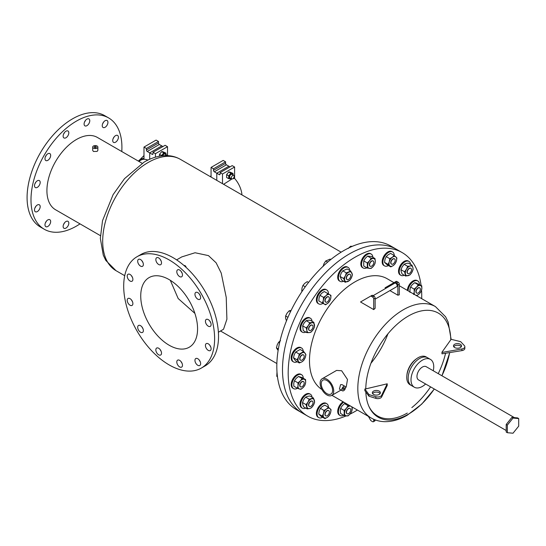 <?xml version="1.0" encoding="UTF-8"?>
<svg xmlns="http://www.w3.org/2000/svg" width="546" height="546" viewBox="0 0 546 546"><rect width="100%" height="100%" fill="white"/><g stroke="black" fill="none" stroke-linecap="round" stroke-linejoin="round"><path stroke-width="0.82" d="M518.7 418.564L517.56 417.908L511.882 417.397L506.197 424.474L506.197 432.05L507.33 432.705L513.015 433.217L518.7 426.146L518.7 418.564L513.015 418.059L507.33 425.129L507.33 432.705M511.882 417.397L513.015 418.059M506.197 424.474L507.33 425.129M506.197 430.514L418.55 379.914A7.637 4.409 -60 0 1 417.383 373.798A7.637 4.409 -60 0 1 422.372 367.069A7.637 4.409 -60 0 1 426.187 366.687L514.421 417.629M425.627 384.002A16.073 9.282 -60 0 1 422.372 386.432A16.073 9.282 -60 0 1 414.332 387.223A16.073 9.282 -60 0 1 411.868 374.344A16.073 9.282 -60 0 1 422.372 360.176A16.073 9.282 -60 0 1 430.412 359.377A16.073 9.282 -60 0 1 433.265 370.775M414.332 387.223L411.493 385.585A16.073 9.282 -60 0 1 409.029 372.7A16.073 9.282 -60 0 1 419.533 358.538A16.073 9.282 -60 0 1 427.566 357.739L426.146 356.92A16.073 9.282 -60 0 0 418.106 357.719A16.073 9.282 -60 0 0 407.609 371.881A16.073 9.282 -60 0 0 410.073 384.766L411.493 385.585A16.073 9.282 -60 0 1 409.029 372.7A16.073 9.282 -60 0 1 419.533 358.538A16.073 9.282 -60 0 1 427.566 357.739L430.412 359.377M46.335 155.125A4.02 2.321 -60 0 1 45.407 156.736M47.823 160.34A4.02 2.321 120 0 0 50.45 156.798A4.02 2.321 120 0 0 49.829 153.576A4.02 2.321 120 0 0 47.823 153.774A4.02 2.321 120 0 0 45.195 157.316A4.02 2.321 120 0 0 45.816 160.538A4.02 2.321 120 0 0 47.823 160.34M35.852 182.139A4.02 2.321 -60 0 1 34.924 183.743M37.346 187.353A4.02 2.321 120 0 0 39.967 183.811A4.02 2.321 120 0 0 39.353 180.59A4.02 2.321 120 0 0 37.346 180.787A4.02 2.321 120 0 0 34.719 184.33A4.02 2.321 120 0 0 35.333 187.551A4.02 2.321 120 0 0 37.346 187.353M35.852 206.34A4.02 2.321 -60 0 1 34.924 207.944M37.346 211.555A4.02 2.321 120 0 0 39.967 208.012A4.02 2.321 120 0 0 39.353 204.791A4.02 2.321 120 0 0 37.346 204.989A4.02 2.321 120 0 0 34.719 208.531A4.02 2.321 120 0 0 35.333 211.752A4.02 2.321 120 0 0 37.346 211.555M46.335 221.246A4.02 2.321 -60 0 1 45.407 222.857M47.823 226.46A4.02 2.321 120 0 0 50.45 222.918A4.02 2.321 120 0 0 49.829 219.704A4.02 2.321 120 0 0 47.823 219.901A4.02 2.321 120 0 0 45.195 223.444A4.02 2.321 120 0 0 45.816 226.658A4.02 2.321 120 0 0 47.823 226.46M64.483 222.87A4.02 2.321 -60 0 1 63.554 224.481M65.977 228.085A4.02 2.321 120 0 0 68.598 224.542A4.02 2.321 120 0 0 67.984 221.321A4.02 2.321 120 0 0 65.977 221.519A4.02 2.321 120 0 0 63.35 225.061A4.02 2.321 120 0 0 63.964 228.283A4.02 2.321 120 0 0 65.977 228.085M114.073 136.978A4.02 2.321 -60 0 1 113.145 138.582M115.568 142.185A4.02 2.321 120 0 0 118.195 138.65A4.02 2.321 120 0 0 117.574 135.428A4.02 2.321 120 0 0 115.568 135.626A4.02 2.321 120 0 0 112.94 139.169A4.02 2.321 120 0 0 113.561 142.39A4.02 2.321 120 0 0 115.568 142.185M103.597 122.065A4.02 2.321 -60 0 1 102.668 123.676M105.085 127.279A4.02 2.321 120 0 0 107.712 123.737A4.02 2.321 120 0 0 107.098 120.516A4.02 2.321 120 0 0 105.085 120.714A4.02 2.321 120 0 0 102.464 124.256A4.02 2.321 120 0 0 103.078 127.477A4.02 2.321 120 0 0 105.085 127.279M85.442 120.441A4.02 2.321 -60 0 1 84.514 122.051M86.937 125.655A4.02 2.321 120 0 0 89.558 122.113A4.02 2.321 120 0 0 88.943 118.898A4.02 2.321 120 0 0 86.937 119.096A4.02 2.321 120 0 0 84.309 122.638A4.02 2.321 120 0 0 84.923 125.853A4.02 2.321 120 0 0 86.937 125.655M64.483 132.548A4.02 2.321 -60 0 1 63.554 134.152M65.977 137.756A4.02 2.321 120 0 0 68.598 134.22A4.02 2.321 120 0 0 67.984 130.999A4.02 2.321 120 0 0 65.977 131.197A4.02 2.321 120 0 0 63.35 134.739A4.02 2.321 120 0 0 63.964 137.961A4.02 2.321 120 0 0 65.977 137.756M197.788 358.729A4.02 2.321 -120 0 0 195.782 358.531A4.02 2.321 -120 0 0 195.161 361.752A4.02 2.321 -120 0 0 197.788 365.288A4.02 2.321 -120 0 0 199.795 365.492A4.02 2.321 -120 0 0 200.416 362.271A4.02 2.321 -120 0 0 197.788 358.729M199.283 360.08A4.02 2.321 -120 0 0 200.205 361.684M179.634 360.353A4.02 2.321 -120 0 0 177.627 360.148A4.02 2.321 -120 0 0 177.013 363.37A4.02 2.321 -120 0 0 179.634 366.912A4.02 2.321 -120 0 0 181.647 367.11A4.02 2.321 -120 0 0 182.262 363.889A4.02 2.321 -120 0 0 179.634 360.353M181.129 361.698A4.02 2.321 -120 0 0 182.057 363.308M158.674 348.252A4.02 2.321 -120 0 0 156.668 348.048A4.02 2.321 -120 0 0 156.054 351.269A4.02 2.321 -120 0 0 158.674 354.811A4.02 2.321 -120 0 0 160.688 355.009A4.02 2.321 -120 0 0 161.302 351.788A4.02 2.321 -120 0 0 158.674 348.252M160.169 349.597A4.02 2.321 -120 0 0 161.097 351.208M140.527 325.669A4.02 2.321 -120 0 0 138.513 325.471A4.02 2.321 -120 0 0 137.899 328.692A4.02 2.321 -120 0 0 140.527 332.227A4.02 2.321 -120 0 0 142.533 332.432A4.02 2.321 -120 0 0 143.148 329.211A4.02 2.321 -120 0 0 140.527 325.669M142.015 327.02A4.02 2.321 -120 0 0 142.943 328.624M130.044 298.655A4.02 2.321 -120 0 0 128.037 298.457A4.02 2.321 -120 0 0 127.423 301.679A4.02 2.321 -120 0 0 130.044 305.221A4.02 2.321 -120 0 0 132.057 305.419A4.02 2.321 -120 0 0 132.671 302.197A4.02 2.321 -120 0 0 130.044 298.655M131.538 300.007A4.02 2.321 -120 0 0 132.466 301.61M130.044 274.454A4.02 2.321 -120 0 0 128.037 274.256A4.02 2.321 -120 0 0 127.423 277.477A4.02 2.321 -120 0 0 130.044 281.019A4.02 2.321 -120 0 0 132.057 281.217A4.02 2.321 -120 0 0 132.671 277.996A4.02 2.321 -120 0 0 130.044 274.454M131.538 275.805A4.02 2.321 -120 0 0 132.466 277.409M140.527 259.548A4.02 2.321 -120 0 0 138.513 259.343A4.02 2.321 -120 0 0 137.899 262.565A4.02 2.321 -120 0 0 140.527 266.107A4.02 2.321 -120 0 0 142.533 266.305A4.02 2.321 -120 0 0 143.148 263.083A4.02 2.321 -120 0 0 140.527 259.548M142.015 260.892A4.02 2.321 -120 0 0 142.943 262.503M158.674 257.924A4.02 2.321 -120 0 0 156.668 257.726A4.02 2.321 -120 0 0 156.054 260.947A4.02 2.321 -120 0 0 158.674 264.489A4.02 2.321 -120 0 0 160.688 264.687A4.02 2.321 -120 0 0 161.302 261.466A4.02 2.321 -120 0 0 158.674 257.924M160.169 259.275A4.02 2.321 -120 0 0 161.097 260.879M179.634 270.024A4.02 2.321 -120 0 0 177.627 269.826A4.02 2.321 -120 0 0 177.013 273.048A4.02 2.321 -120 0 0 179.634 276.59A4.02 2.321 -120 0 0 181.647 276.788A4.02 2.321 -120 0 0 182.262 273.566A4.02 2.321 -120 0 0 179.634 270.024M181.129 271.376A4.02 2.321 -120 0 0 182.057 272.98M197.788 292.608A4.02 2.321 -120 0 0 195.782 292.41A4.02 2.321 -120 0 0 195.161 295.625A4.02 2.321 -120 0 0 197.788 299.167A4.02 2.321 -120 0 0 199.795 299.365A4.02 2.321 -120 0 0 200.416 296.15A4.02 2.321 -120 0 0 197.788 292.608M199.283 293.953A4.02 2.321 -120 0 0 200.205 295.563M208.272 319.615A4.02 2.321 -120 0 0 206.258 319.417A4.02 2.321 -120 0 0 205.644 322.638A4.02 2.321 -120 0 0 208.272 326.18A4.02 2.321 -120 0 0 210.278 326.378A4.02 2.321 -120 0 0 210.893 323.157A4.02 2.321 -120 0 0 208.272 319.615M209.76 320.966A4.02 2.321 -120 0 0 210.688 322.57M208.272 343.816A4.02 2.321 -120 0 0 206.258 343.618A4.02 2.321 -120 0 0 205.644 346.84A4.02 2.321 -120 0 0 208.272 350.382A4.02 2.321 -120 0 0 210.278 350.58A4.02 2.321 -120 0 0 210.893 347.358A4.02 2.321 -120 0 0 208.272 343.816M209.76 345.168A4.02 2.321 -120 0 0 210.688 346.778M95.987 146.662A1.003 0.58 0 0 0 94.895 146.54A1.003 0.58 0 0 0 94.274 147.072A1.003 0.58 0 0 0 94.567 147.481A1.003 0.58 0 0 0 95.659 147.611A1.003 0.58 0 0 0 96.28 147.072A1.003 0.58 0 0 0 95.987 146.662M194.902 313.397L178.173 298.532L170.311 280.303M169.158 279.607A40.186 23.198 -120 0 0 149.065 277.614A40.186 23.198 -120 0 0 142.902 309.821A40.186 23.198 -120 0 0 169.158 345.229A40.186 23.198 -120 0 0 189.25 347.222A40.186 23.198 -120 0 0 195.407 315.022A40.186 23.198 -120 0 0 169.158 279.607M93.448 148.13A2.587 1.495 0 0 0 96.267 148.451A2.587 1.495 0 0 0 97.864 147.072A2.587 1.495 0 0 0 97.106 146.014A2.587 1.495 0 0 0 94.287 145.693A2.587 1.495 0 0 0 92.69 147.072A2.587 1.495 0 0 0 93.448 148.13M97.864 147.072L97.864 150.389L97.106 151.413L93.448 151.474L92.69 150.389L92.69 147.072M185.879 267.185A2.587 1.495 0 0 0 185.954 266.83A2.587 1.495 0 0 0 185.196 265.772A2.587 1.495 0 0 0 183.818 265.363M169.158 259.923A64.298 37.121 60 0 1 211.159 316.578A64.298 37.121 60 0 1 201.303 368.1A64.298 37.121 60 0 1 169.158 364.919A64.298 37.121 60 0 1 127.157 308.258A64.298 37.121 60 0 1 137.012 256.736A64.298 37.121 60 0 1 169.158 259.923M137.012 256.736L140.916 254.477A64.298 37.121 60 0 1 173.068 257.664A64.298 37.121 60 0 1 215.069 314.319A64.298 37.121 60 0 1 205.214 365.84L201.303 368.1M346.109 415.916A94.438 54.525 -60 0 1 307.739 416.161L302.054 412.885A94.438 54.525 -60 0 1 287.578 337.21A94.438 54.525 -60 0 1 349.276 253.992A94.438 54.525 -60 0 1 396.492 249.317L390.806 246.034A94.438 54.525 -60 0 0 343.591 250.71A94.438 54.525 -60 0 0 281.9 333.927A94.438 54.525 -60 0 0 296.376 409.602L302.054 412.885A94.438 54.525 -60 0 1 287.578 337.21A94.438 54.525 -60 0 1 349.276 253.992A94.438 54.525 -60 0 1 396.492 249.317L402.177 252.593A94.438 54.525 -60 0 1 421.082 285.442M80.016 223.874A64.298 37.121 -60 0 1 76.454 226.085A64.298 37.121 -60 0 1 44.308 229.272A64.298 37.121 -60 0 1 34.453 177.75A64.298 37.121 -60 0 1 76.454 121.089A64.298 37.121 -60 0 1 108.606 117.909A64.298 37.121 -60 0 1 121.778 151.529M44.308 229.272L40.397 227.013A64.298 37.121 -60 0 1 30.542 175.491A64.298 37.121 -60 0 1 72.543 118.837A64.298 37.121 -60 0 1 104.696 115.65L108.606 117.909M176.624 259.876L181.77 256.907L195.059 252.75L208.47 255.617L216.134 262.831L221.219 273.075L226.235 297.413L226.897 319.246L223.532 329.252L218.393 332.221M100.382 235.633L55.569 209.76A41.769 24.113 -60 0 1 49.167 176.29A41.769 24.113 -60 0 1 76.454 139.489A41.769 24.113 -60 0 1 97.338 137.415L142.144 163.288M370.939 363.274A62.715 36.207 120 0 0 387.967 333.777M357.391 410.032A94.438 54.525 -60 0 1 354.955 411.486A94.438 54.525 -60 0 1 349.918 414.175M307.739 416.161A94.438 54.525 -60 0 1 293.263 340.492A94.438 54.525 -60 0 1 354.955 257.275A94.438 54.525 -60 0 1 402.177 252.593M421.546 290.219A94.438 54.525 -60 0 1 421.689 298.662M321.922 389.523A64.298 37.121 -60 0 1 313.199 337.721A64.298 37.121 -60 0 1 354.955 281.879A64.298 37.121 -60 0 1 387.107 278.699L393.973 282.664M345.502 387.483L346.198 387.08L347.495 379.477L341.646 370.748L336.582 370.42L322.12 378.774A9.616 5.556 60 0 1 326.931 379.245A9.616 5.556 60 0 1 333.21 387.721A9.616 5.556 60 0 1 331.736 395.434A9.616 5.556 60 0 1 326.931 394.956A9.616 5.556 60 0 1 320.645 386.479A9.616 5.556 60 0 1 322.12 378.774M370.543 296.191L371.962 295.372A1.611 0.928 -120 0 1 372.768 295.447L374.003 296.164A1.611 0.928 -120 0 1 375.136 298.13L375.136 308.326A64.298 37.121 120 0 0 373.717 309.596L360.517 301.979L370.543 296.191A1.611 0.928 -120 0 1 371.348 296.266L372.584 296.983A1.611 0.928 -120 0 1 373.717 298.949L373.717 309.596M364.858 389.005L368.959 394.581L368.959 396.219L364.858 390.643L364.858 389.005L365.779 388.882A60.108 34.705 -60 0 1 408.278 316.086A60.108 34.705 -60 0 1 450.778 339.81L450.989 339.278L460.647 341.646L464.373 345.625A4.02 2.321 0 0 1 464.851 346.73L464.851 348.368A4.02 2.321 0 0 1 461.916 350.607L441.98 353.828L441.973 352.19L450.778 339.81M434.268 388.991A60.108 34.705 -60 0 1 408.278 414.243A60.108 34.705 -60 0 1 365.82 391.953M365.779 388.882L387.223 383.804L381.634 395.311L381.634 396.956L387.223 385.442L387.223 384.07M344.97 386.329L342.001 384.616L340.581 384.671L339.414 389.093L342.383 390.806A2.587 1.495 120 0 0 343.673 390.677A2.587 1.495 120 0 0 345.365 388.404A2.587 1.495 120 0 0 344.97 386.329A2.587 1.495 120 0 0 343.673 386.459A2.587 1.495 120 0 0 341.987 388.738A2.587 1.495 120 0 0 342.383 390.806M389.912 290.608L397.87 295.202L397.87 285.005A1.611 0.928 -120 0 0 396.737 283.04L395.502 282.323A1.611 0.928 -120 0 0 394.697 282.248L385.067 287.81L385.892 288.288M397.87 295.202A64.298 37.121 -60 0 1 399.29 294.833L399.29 284.186A1.611 0.928 -120 0 0 398.157 282.221L396.922 281.504A1.611 0.928 -120 0 0 396.116 281.422L394.697 282.248L396.116 281.422M449.638 352.593A60.108 34.705 -60 0 1 441.905 375.764M326.931 380.542A8.04 4.641 60 0 1 332.18 387.619A8.04 4.641 60 0 1 330.944 394.062A8.04 4.641 60 0 1 326.931 393.666A8.04 4.641 60 0 1 321.676 386.582A8.04 4.641 60 0 1 322.911 380.139A8.04 4.641 60 0 1 326.931 380.542M343.673 387.749A1.003 0.58 120 0 0 343.018 388.636A1.003 0.58 120 0 0 343.175 389.441A1.003 0.58 120 0 0 343.673 389.387A1.003 0.58 120 0 0 344.335 388.506A1.003 0.58 120 0 0 344.178 387.701A1.003 0.58 120 0 0 343.673 387.749M406.913 375.006A14.496 8.367 -60 0 1 416.12 359.063M407.289 413.063A59.364 34.275 -60 0 1 368.803 406.163M464.851 346.73A4.02 2.321 0 0 1 461.916 348.962L441.98 352.457M460.346 344.273A4.02 2.321 0 0 0 455.971 343.768A4.02 2.321 0 0 0 453.487 345.911A4.02 2.321 0 0 0 454.668 347.556A4.02 2.321 0 0 0 459.043 348.055A4.02 2.321 0 0 0 461.527 345.911A4.02 2.321 0 0 0 460.346 344.273M461.268 346.737A4.02 2.321 0 0 0 460.346 345.911A4.02 2.321 0 0 0 453.746 346.737M379.197 391.127A4.02 2.321 180 0 1 380.371 392.765A4.02 2.321 180 0 1 377.893 394.908A4.02 2.321 180 0 1 373.512 394.41A4.02 2.321 180 0 1 372.338 392.765A4.02 2.321 180 0 1 374.815 390.622A4.02 2.321 180 0 1 379.197 391.127M368.959 394.581L375.86 396.73L375.86 398.368A4.02 2.321 180 0 0 381.634 396.956M381.634 395.311A4.02 2.321 180 0 1 375.86 396.73M372.597 393.584A4.02 2.321 180 0 1 379.197 392.765A4.02 2.321 180 0 1 380.112 393.584M368.959 396.219L375.86 398.368M375.136 299.14L396.744 286.664A2.007 1.16 -120 0 0 397.051 285.053A2.007 1.16 -120 0 0 395.741 283.285A2.007 1.16 -120 0 0 394.738 283.183L373.13 295.659M368.4 416.386L370.543 420.099A1.611 0.928 -120 0 0 371.348 420.946L372.584 421.662A1.611 0.928 -120 0 0 373.382 421.737L374.809 420.918A1.611 0.928 -120 0 0 375.136 420.181L375.136 419.854M373.382 421.737A1.611 0.928 -120 0 0 373.717 421L373.717 419.273M213.479 168.803L213.479 170.325A1.208 0.696 60 0 0 214.332 171.799L216.782 173.212L216.782 180.364L216.782 173.212L228.883 166.23L226.433 164.81A1.208 0.696 -120 0 1 225.587 163.336L225.587 161.814L223.171 160.422L211.063 167.41L213.479 168.803L225.587 161.814M211.063 167.41L211.063 177.061M241.953 194.895A18.557 10.715 60 0 0 234.603 178.419L232.835 178.719M231.989 178.958L223.594 184.295M234.603 178.419L234.603 167.021L232.186 165.629L220.086 172.618L222.495 174.01L234.603 167.021M222.495 174.01L222.495 183.661M230.016 166.878L228.883 166.23L216.782 173.212L219.233 174.631A1.208 0.696 -120 0 0 219.833 174.686A1.208 0.696 -120 0 0 220.086 174.14L220.086 172.618M138.766 161.336L140.875 160.121A17.656 10.197 60 0 1 147.891 160.101M146.403 148.471L146.403 149.993A1.208 0.696 60 0 0 147.256 151.467L149.706 152.88L149.706 159.261L149.706 152.88L161.807 145.891L159.357 144.478A1.208 0.696 -120 0 1 158.504 143.004L158.504 141.482L156.088 140.09L143.987 147.072L146.403 148.471L158.504 141.482M143.987 147.072L143.987 158.47A18.557 10.715 60 0 0 138.431 161.145L143.987 155.583M167.526 155.63L167.526 146.69L165.11 145.291L153.003 152.279L155.419 153.679L167.526 146.69M155.419 153.679L155.419 157.173M162.94 146.546L161.807 145.891L149.706 152.88L152.15 154.3A1.208 0.696 -120 0 0 152.757 154.354A1.208 0.696 -120 0 0 153.003 153.801L153.003 152.279M420.215 288.425A3.017 1.74 120 0 0 419.751 287.892A3.017 1.74 120 0 0 417.062 289.134A3.017 1.74 120 0 0 416.277 292.581A3.017 1.74 120 0 0 416.735 293.106A3.017 1.74 120 0 0 419.43 291.864A3.017 1.74 120 0 0 420.215 288.425M416.625 293.038A3.017 1.74 -60 0 1 416.509 292.984A3.017 1.74 -60 0 1 416.052 292.451A3.017 1.74 -60 0 1 416.837 289.005A3.017 1.74 -60 0 1 419.526 287.762A3.017 1.74 -60 0 1 419.635 287.831M419.437 284.5A8.04 4.641 120 0 0 419.007 282.364A8.04 4.641 120 0 0 417.779 280.951A8.04 4.641 120 0 0 411.732 282.944A8.04 4.641 120 0 0 408.08 290.813M417.779 280.951L417.062 280.542A8.04 4.641 120 0 0 411.022 282.535A8.04 4.641 120 0 0 407.371 290.397M415.82 295.277A5.433 3.139 120 0 0 419.492 293.618A5.433 3.139 120 0 0 421.826 288.752A5.433 3.139 120 0 0 420.359 285.503A5.433 3.139 120 0 0 416.55 287.121A5.433 3.139 120 0 0 414.209 291.987A5.433 3.139 120 0 0 414.871 294.731M415.683 295.243L417.096 295.584L419.492 293.618L421.198 291.257L421.826 288.752L421.771 285.845L418.256 284.759L416.55 287.121L414.155 289.087L414.209 291.987L413.581 294.499M418.256 284.759L414.68 282.698L416.093 283.04L421.771 285.845M410.005 292.431L409.95 289.53L410.578 287.019L412.285 284.657L414.68 282.698M414.155 289.087L410.578 287.019M407.671 273.43L407.889 273.56A3.017 1.74 120 0 0 410.906 271.819A3.017 1.74 120 0 0 410.906 268.339L410.906 268.339A3.017 1.74 120 0 0 407.889 270.079A3.017 1.74 120 0 0 407.889 273.56L407.671 273.43A3.017 1.74 -60 0 1 407.671 269.949A3.017 1.74 -60 0 1 410.681 268.216L410.681 268.216M410.565 264.38A8.04 4.641 120 0 0 408.934 261.404L408.934 261.404A8.04 4.641 120 0 0 400.894 266.038A8.04 4.641 120 0 0 400.894 275.32L400.184 274.911A8.04 4.641 120 0 1 400.184 265.629A8.04 4.641 120 0 1 408.224 260.988L408.934 261.404L408.224 260.988M400.184 274.911L400.894 275.32A8.04 4.641 120 0 0 404.293 275.245M410.169 265.963A5.433 3.139 120 0 0 406.456 269.253A5.433 3.139 120 0 0 405.466 274.112A5.433 3.139 120 0 0 408.183 275.682A5.433 3.139 120 0 0 411.889 272.393A5.433 3.139 120 0 0 412.885 267.533A5.433 3.139 120 0 0 410.169 265.963L407.685 266.339L406.456 269.253L404.545 271.772L405.698 276.058L409.978 274.911L411.889 272.393L413.117 269.478L412.885 267.533L411.971 265.192L410.169 265.963M407.685 266.339L404.108 264.278L405.91 263.506L408.394 263.124L411.971 265.192M405.698 276.058L402.122 273.99L401.201 271.649L400.969 269.71L402.197 266.796L404.108 264.278M404.545 271.772L400.969 269.71M393.871 258.77A3.017 1.74 120 0 0 391.284 261.172A3.017 1.74 120 0 0 391.55 264.127A3.017 1.74 120 0 0 392.24 264.264A3.017 1.74 120 0 0 394.833 261.862A3.017 1.74 120 0 0 394.567 258.906A3.017 1.74 120 0 0 393.871 258.77M391.441 264.052A3.017 1.74 -60 0 1 391.325 263.998A3.017 1.74 -60 0 1 391.066 261.043A3.017 1.74 -60 0 1 393.652 258.64A3.017 1.74 -60 0 1 394.342 258.777A3.017 1.74 -60 0 1 394.451 258.852M394.253 255.528A8.04 4.641 120 0 0 392.588 251.965A8.04 4.641 120 0 0 390.745 251.61A8.04 4.641 120 0 0 383.845 258.012A8.04 4.641 120 0 0 384.555 265.888A8.04 4.641 120 0 0 386.397 266.243A8.04 4.641 120 0 0 388.459 265.554M392.588 251.965L391.878 251.556A8.04 4.641 120 0 0 390.035 251.201A8.04 4.641 120 0 0 383.135 257.596A8.04 4.641 120 0 0 383.845 265.479L384.555 265.888M392.335 257.282A5.433 3.139 120 0 0 389.284 261.739A5.433 3.139 120 0 0 389.789 265.847A5.433 3.139 120 0 0 393.338 265.499A5.433 3.139 120 0 0 396.382 261.036A5.433 3.139 120 0 0 395.884 256.927A5.433 3.139 120 0 0 392.335 257.282L389.789 258.688L389.284 261.739L388.097 264.4L390.793 266.898L393.338 265.499L395.195 263.691L396.382 261.036L396.887 257.985L394.192 255.48L392.335 257.282M389.789 258.688L386.213 256.62L388.07 254.818L390.615 253.412L394.192 255.48M390.793 266.898L387.216 264.837L384.52 262.333L385.026 259.282L386.213 256.62M388.097 264.4L384.52 262.333M371.71 261.172A3.017 1.74 120 0 0 369.738 263.827A3.017 1.74 120 0 0 370.202 266.243A3.017 1.74 120 0 0 371.71 266.093A3.017 1.74 120 0 0 373.676 263.438A3.017 1.74 120 0 0 373.211 261.022A3.017 1.74 120 0 0 371.71 261.172M370.092 266.168A3.017 1.74 -60 0 1 369.976 266.114A3.017 1.74 -60 0 1 369.512 263.698A3.017 1.74 -60 0 1 371.485 261.043A3.017 1.74 -60 0 1 372.993 260.892A3.017 1.74 -60 0 1 373.095 260.968M372.891 257.316A8.04 4.641 120 0 0 371.239 254.081A8.04 4.641 120 0 0 367.219 254.477A8.04 4.641 120 0 0 361.971 261.561A8.04 4.641 120 0 0 363.206 268.004A8.04 4.641 120 0 0 366.83 267.813M371.239 254.081L370.529 253.672A8.04 4.641 120 0 0 366.509 254.067A8.04 4.641 120 0 0 361.261 261.152A8.04 4.641 120 0 0 362.489 267.595L363.206 268.004M352.436 246.287L350.518 246.273L351.344 246.758M350.518 246.273L348.252 248.464M369.56 260.77A5.433 3.139 120 0 0 367.642 265.718A5.433 3.139 120 0 0 369.56 268.455A5.433 3.139 120 0 0 373.403 266.236A5.433 3.139 120 0 0 375.327 261.281A5.433 3.139 120 0 0 373.403 258.551A5.433 3.139 120 0 0 369.56 260.77L367.301 262.96L367.301 268.086L371.143 268.427L373.403 266.236L374.979 263.65L375.327 261.281L374.979 258.524L371.143 258.183L369.56 260.77M367.301 262.96L363.725 260.899L365.301 258.313L367.567 256.115L371.403 256.463L374.979 258.524M371.143 258.183L367.567 256.115M367.301 268.086L363.725 266.018L363.725 260.899M347.782 275.17A3.017 1.74 120 0 0 347.092 279.586A3.017 1.74 120 0 0 349.413 278.774A3.017 1.74 120 0 0 350.102 274.365A3.017 1.74 120 0 0 347.782 275.17M346.983 279.511A3.017 1.74 -60 0 1 346.867 279.456A3.017 1.74 -60 0 1 347.556 275.041A3.017 1.74 -60 0 1 349.884 274.235A3.017 1.74 -60 0 1 349.986 274.304M349.768 270.468A8.04 4.641 120 0 0 348.13 267.424A8.04 4.641 120 0 0 341.939 269.574A8.04 4.641 120 0 0 340.09 281.347A8.04 4.641 120 0 0 343.55 281.238M348.13 267.424L347.42 267.014A8.04 4.641 120 0 0 341.23 269.164A8.04 4.641 120 0 0 339.38 280.937L340.09 281.347M327.675 262.121L325.709 260.988L330.105 259.118L330.808 259.521M325.709 260.988L324.017 263.602L323.007 266.612M345.325 275.907A5.433 3.139 120 0 0 344.826 280.589A5.433 3.139 120 0 0 347.87 281.531A5.433 3.139 120 0 0 351.419 277.784A5.433 3.139 120 0 0 351.924 273.096A5.433 3.139 120 0 0 348.874 272.161A5.433 3.139 120 0 0 345.325 275.907L343.632 278.515L345.331 282.268L349.727 280.398L351.419 277.784L352.429 274.774L350.73 271.028L346.335 272.898L345.325 275.907M343.632 278.515L340.056 276.453L341.066 273.444L342.758 270.83L347.154 268.96L350.73 271.028M346.335 272.898L342.758 270.83M345.331 282.268L341.755 280.207L340.056 276.453M325.737 298.642A3.017 1.74 120 0 0 325.737 302.122A3.017 1.74 120 0 0 328.753 300.382A3.017 1.74 120 0 0 328.753 296.901A3.017 1.74 120 0 0 325.737 298.642M325.634 302.054A3.017 1.74 -60 0 1 325.518 301.993A3.017 1.74 -60 0 1 325.518 298.512A3.017 1.74 -60 0 1 328.528 296.771A3.017 1.74 -60 0 1 328.637 296.847M328.439 293.925A8.04 4.641 120 0 0 326.781 289.96A8.04 4.641 120 0 0 318.741 294.601A8.04 4.641 120 0 0 318.741 303.883A8.04 4.641 120 0 0 323.007 303.337M326.781 289.96L326.071 289.551A8.04 4.641 120 0 0 318.031 294.192A8.04 4.641 120 0 0 318.031 303.474L318.741 303.883M305.255 286.814L302.921 285.469L304.716 283.367L307.2 281.668L308.531 282.432M302.921 285.469L301.999 288.076L301.767 291.079L302.143 291.291M323.314 300.375A5.433 3.139 120 0 0 324.304 304.088A5.433 3.139 120 0 0 328.016 303.091A5.433 3.139 120 0 0 330.733 298.389A5.433 3.139 120 0 0 329.736 294.676A5.433 3.139 120 0 0 326.03 295.673A5.433 3.139 120 0 0 323.314 300.375L322.393 302.982L325.532 304.798L328.016 303.091L329.818 300.996L330.733 298.389L330.965 295.386L327.825 293.577L326.03 295.673L323.546 297.372L323.314 300.375M322.393 302.982L318.816 300.921L319.048 297.918L319.97 295.311L321.765 293.216L324.249 291.509L327.825 293.577M323.546 297.372L319.97 295.311M308.934 328.01A3.017 1.74 120 0 0 309.398 330.426A3.017 1.74 120 0 0 312.872 327.62A3.017 1.74 120 0 0 312.414 325.204A3.017 1.74 120 0 0 308.934 328.01M309.289 330.357A3.017 1.74 -60 0 1 309.173 330.296A3.017 1.74 -60 0 1 308.715 327.88A3.017 1.74 -60 0 1 312.189 325.075A3.017 1.74 -60 0 1 312.298 325.15M312.073 321.307A8.04 4.641 120 0 0 310.435 318.263A8.04 4.641 120 0 0 301.167 325.744A8.04 4.641 120 0 0 302.402 332.186A8.04 4.641 120 0 0 305.856 332.084M310.435 318.263L309.725 317.854A8.04 4.641 120 0 0 300.457 325.334A8.04 4.641 120 0 0 301.692 331.777L302.402 332.186M291.12 310.415L289.134 310.838L290.527 311.643M289.134 310.838L287.032 313.213L285.613 315.991L287.94 317.328M285.613 315.991L285.565 318.161L286.459 320.884M306.872 330.466A5.433 3.139 120 0 0 309.213 332.637A5.433 3.139 120 0 0 313.022 329.859A5.433 3.139 120 0 0 314.489 324.911A5.433 3.139 120 0 0 312.155 322.741A5.433 3.139 120 0 0 308.347 325.518A5.433 3.139 120 0 0 306.872 330.466L306.818 332.637L309.213 332.637L310.92 332.234L313.022 329.859L314.435 327.081L313.854 322.338L309.759 322.747L308.347 325.518L306.238 327.893L306.872 330.466M306.818 332.637L303.242 330.576L302.661 325.832L304.081 323.055L306.183 320.679L307.889 320.277L310.285 320.277L313.854 322.338M306.238 327.893L302.661 325.832M309.759 322.747L306.183 320.679M299.931 358.804A3.017 1.74 120 0 0 300.553 360.189A3.017 1.74 120 0 0 302.88 359.377A3.017 1.74 120 0 0 304.19 356.347A3.017 1.74 120 0 0 303.569 354.968A3.017 1.74 120 0 0 301.249 355.774A3.017 1.74 120 0 0 299.931 358.804M300.45 360.114A3.017 1.74 -60 0 1 300.334 360.06A3.017 1.74 -60 0 1 299.706 358.674A3.017 1.74 -60 0 1 301.023 355.644A3.017 1.74 -60 0 1 303.344 354.839A3.017 1.74 -60 0 1 303.453 354.907M303.248 351.262A8.04 4.641 120 0 0 301.597 348.027A8.04 4.641 120 0 0 295.4 350.177A8.04 4.641 120 0 0 291.892 358.265A8.04 4.641 120 0 0 293.557 361.943A8.04 4.641 120 0 0 297.188 361.759M301.597 348.027L300.887 347.618A8.04 4.641 120 0 0 294.69 349.768A8.04 4.641 120 0 0 291.182 357.855A8.04 4.641 120 0 0 292.847 361.534L293.557 361.943M280.528 340.711L278.651 342.185L279.6 342.731M278.651 342.185L277.197 344.847L276.433 347.904L278.358 349.01M276.433 347.904L278.119 350.45M298.512 361.588A5.433 3.139 120 0 0 301.836 361.882A5.433 3.139 120 0 0 305.166 357.746A5.433 3.139 120 0 0 305.166 353.31A5.433 3.139 120 0 0 301.836 353.009A5.433 3.139 120 0 0 298.512 357.152A5.433 3.139 120 0 0 298.512 361.588L299.276 362.967L301.836 361.882L303.712 360.401L305.166 357.746L305.931 354.688L303.712 351.535L299.276 354.095L298.512 357.152L297.058 359.807L298.512 361.588M299.276 362.967L295.7 360.899L294.246 359.125L293.482 357.746L294.246 354.688L295.7 352.027L300.136 349.467L303.712 351.535M297.058 359.807L293.482 357.746M299.276 354.095L295.7 352.027M300.095 386.343A3.017 1.74 120 0 0 300.553 386.868A3.017 1.74 120 0 0 303.248 385.626A3.017 1.74 120 0 0 304.033 382.186A3.017 1.74 120 0 0 303.569 381.654A3.017 1.74 120 0 0 300.88 382.896A3.017 1.74 120 0 0 300.095 386.343M300.45 386.8A3.017 1.74 -60 0 1 300.334 386.745A3.017 1.74 -60 0 1 299.87 386.213A3.017 1.74 -60 0 1 300.655 382.766A3.017 1.74 -60 0 1 303.344 381.524A3.017 1.74 -60 0 1 303.453 381.593M303.255 378.262A8.04 4.641 120 0 0 302.825 376.126A8.04 4.641 120 0 0 301.597 374.713A8.04 4.641 120 0 0 294.417 378.037A8.04 4.641 120 0 0 292.328 387.216A8.04 4.641 120 0 0 293.557 388.629A8.04 4.641 120 0 0 297.474 388.288M301.597 374.713L300.887 374.303A8.04 4.641 120 0 0 293.707 377.627A8.04 4.641 120 0 0 291.612 386.807A8.04 4.641 120 0 0 292.847 388.22L293.557 388.629M276.999 371.983L276.774 376.351L277.47 376.754M299.501 389.005A5.433 3.139 120 0 0 303.31 387.38A5.433 3.139 120 0 0 305.644 382.514A5.433 3.139 120 0 0 304.177 379.265A5.433 3.139 120 0 0 300.368 380.883A5.433 3.139 120 0 0 298.027 385.749A5.433 3.139 120 0 0 299.501 389.005L300.914 389.346L303.31 387.38L305.016 385.019L305.644 382.514L305.596 379.607L302.075 378.521L300.368 380.883L297.973 382.848L298.027 385.749L297.399 388.261L299.501 389.005M297.399 388.261L293.823 386.193L293.768 383.292L294.403 380.78L296.103 378.419L298.498 376.46L302.02 377.545L305.596 379.607M297.973 382.848L294.403 380.78M302.075 378.521L298.498 376.46M312.189 401.071L312.414 401.201A3.017 1.74 120 0 0 309.398 402.941A3.017 1.74 120 0 0 309.398 406.422L309.398 406.422A3.017 1.74 120 0 0 312.414 404.682A3.017 1.74 120 0 0 312.414 401.201L312.189 401.071A3.017 1.74 -60 0 0 309.173 402.812A3.017 1.74 -60 0 0 309.173 406.292L309.173 406.292M312.066 397.235A8.04 4.641 120 0 0 310.435 394.26A8.04 4.641 120 0 0 302.402 398.901A8.04 4.641 120 0 0 302.402 408.183L302.402 408.183A8.04 4.641 120 0 0 305.794 408.101M301.692 407.766L302.402 408.183L301.692 407.766A8.04 4.641 120 0 1 301.692 398.491A8.04 4.641 120 0 1 309.725 393.85L310.435 394.26L309.725 393.85M309.684 408.538A5.433 3.139 120 0 0 313.397 405.248A5.433 3.139 120 0 0 314.394 400.389A5.433 3.139 120 0 0 311.677 398.819A5.433 3.139 120 0 0 307.964 402.115A5.433 3.139 120 0 0 306.968 406.968A5.433 3.139 120 0 0 309.684 408.538L311.486 407.766L313.397 405.248L314.626 402.334L313.472 398.048L309.193 399.201L307.964 402.115L306.053 404.627L307.2 408.913L309.684 408.538M307.2 408.913L303.624 406.852L302.709 404.511L302.477 402.566L303.706 399.652L305.617 397.133L307.412 396.362L309.896 395.987L313.472 398.048M306.053 404.627L302.477 402.566M309.193 399.201L305.617 397.133M326.433 415.991A3.017 1.74 120 0 0 329.02 413.588A3.017 1.74 120 0 0 328.753 410.633A3.017 1.74 120 0 0 328.064 410.496A3.017 1.74 120 0 0 325.477 412.899A3.017 1.74 120 0 0 325.737 415.854A3.017 1.74 120 0 0 326.433 415.991M325.634 415.786A3.017 1.74 -60 0 1 325.518 415.724A3.017 1.74 -60 0 1 325.252 412.769A3.017 1.74 -60 0 1 327.839 410.374A3.017 1.74 -60 0 1 328.528 410.503A3.017 1.74 -60 0 1 328.637 410.578M328.446 407.261A8.04 4.641 120 0 0 326.781 403.692A8.04 4.641 120 0 0 324.938 403.337A8.04 4.641 120 0 0 318.038 409.739A8.04 4.641 120 0 0 318.741 417.615A8.04 4.641 120 0 0 320.584 417.97A8.04 4.641 120 0 0 322.645 417.28M326.781 403.692L326.071 403.282A8.04 4.641 120 0 0 324.228 402.928A8.04 4.641 120 0 0 317.328 409.329A8.04 4.641 120 0 0 318.031 417.205L318.741 417.615M327.525 417.226A5.433 3.139 120 0 0 330.569 412.762A5.433 3.139 120 0 0 330.071 408.654A5.433 3.139 120 0 0 326.522 409.009A5.433 3.139 120 0 0 323.471 413.465A5.433 3.139 120 0 0 323.976 417.574A5.433 3.139 120 0 0 327.525 417.226L329.381 415.424L330.569 412.762L331.081 409.712L328.378 407.207L326.522 409.009L323.983 410.415L323.471 413.465L322.283 416.127L324.979 418.632L327.525 417.226M324.979 418.632L321.41 416.564L318.707 414.059L319.212 411.008L320.406 408.347L322.256 406.545L324.802 405.139L328.378 407.207M322.283 416.127L318.707 414.059M323.983 410.415L320.406 408.347M348.601 413.588A3.017 1.74 120 0 0 350.566 410.933A3.017 1.74 120 0 0 350.102 408.517A3.017 1.74 120 0 0 348.601 408.667A3.017 1.74 120 0 0 346.628 411.322A3.017 1.74 120 0 0 347.092 413.738A3.017 1.74 120 0 0 348.601 413.588M346.983 413.67A3.017 1.74 -60 0 1 346.867 413.609A3.017 1.74 -60 0 1 346.403 411.193A3.017 1.74 -60 0 1 348.375 408.538A3.017 1.74 -60 0 1 349.884 408.388A3.017 1.74 -60 0 1 349.986 408.463M343.789 402.177A8.04 4.641 120 0 0 338.8 409.268A8.04 4.641 120 0 0 340.09 415.499A8.04 4.641 120 0 0 343.721 415.308M343.079 401.767A8.04 4.641 120 0 0 338.09 408.858A8.04 4.641 120 0 0 339.38 415.09L340.09 415.499M350.573 406.094A5.433 3.139 120 0 0 350.293 406.053A5.433 3.139 120 0 0 346.451 408.265A5.433 3.139 120 0 0 344.533 413.22A5.433 3.139 120 0 0 346.451 415.95A5.433 3.139 120 0 0 350.293 413.732A5.433 3.139 120 0 0 352.218 408.783A5.433 3.139 120 0 0 351.522 406.64M350.532 406.067L348.034 405.678L346.451 408.265L344.192 410.462L344.192 415.581L348.034 415.922L350.293 413.732L351.87 411.145L352.047 406.947M344.192 415.581L340.615 413.513L340.267 410.756L340.615 408.394L342.192 405.808L344.458 403.617L346.28 403.617M344.192 410.462L340.615 408.394M348.034 405.678L344.458 403.617M231.327 177.955A2.007 1.16 -60 0 1 232.2 175.935A2.007 1.16 -60 0 1 233.749 175.396A2.007 1.16 -60 0 1 234.166 176.317A2.007 1.16 -60 0 1 233.285 178.337A2.007 1.16 -60 0 1 231.743 178.876A2.007 1.16 -60 0 1 231.327 177.955M233.749 175.396L232.036 174.406A2.007 1.16 120 0 0 230.487 174.945A2.007 1.16 120 0 0 229.613 176.965A2.007 1.16 120 0 0 230.03 177.887L231.743 178.876M231.149 178.535A3.017 1.74 120 0 1 229.968 178.897A3.017 1.74 120 0 1 228.904 177.382A3.017 1.74 120 0 1 229.968 174.631A3.017 1.74 120 0 1 232.098 173.403A3.017 1.74 120 0 1 233.162 174.918A3.017 1.74 120 0 1 233.162 175.054L232.971 173.389L230.842 173.198L228.713 175.846L228.713 178.692L231.217 178.576M232.971 173.389L229.613 171.97L228.74 171.983L230.842 173.198M228.713 175.846L226.61 174.631L228.74 171.983M228.713 178.692L226.61 177.477L226.61 174.631M165.124 155.603A2.007 1.16 -60 0 1 166.673 155.064A2.007 1.16 -60 0 1 167.042 155.61M166.673 155.064L164.96 154.074A2.007 1.16 120 0 0 162.708 155.746M165.895 153.057L165.022 153.071A3.017 1.74 120 0 1 166.086 154.586A3.017 1.74 120 0 1 166.086 154.723L165.895 153.057L162.537 151.638L161.664 151.651L163.766 152.866L161.636 155.514L159.534 154.3L161.664 151.651M162.053 155.815A3.017 1.74 120 0 1 162.892 154.3A3.017 1.74 120 0 1 165.022 153.071L163.766 152.866M159.377 156.217L159.534 154.3M161.636 155.514L161.705 155.856M124.713 275.696L116.005 270.666A64.298 37.121 -60 0 1 106.149 219.144A64.298 37.121 -60 0 1 148.157 162.49A64.298 37.121 -60 0 1 180.303 159.302L341.154 252.17M445.584 353.248A62.715 36.207 -60 0 1 438.233 373.641M430.596 386.868A62.715 36.207 -60 0 1 411.827 407.603M331.92 395.324L371.143 417.97A64.298 37.121 -60 0 1 361.281 366.448A64.298 37.121 -60 0 1 403.289 309.787A64.298 37.121 -60 0 1 435.435 306.599L399.29 285.735M461.916 348.962L461.916 350.607M372.768 295.447L371.348 296.266M374.003 296.164L372.584 296.983M375.136 298.13L373.717 298.949M375.136 420.181L373.717 421M397.87 285.005L399.29 284.186M396.737 283.04L398.157 282.221M395.502 282.323L396.922 281.504M213.479 170.325L225.587 163.336M214.332 171.799L226.433 164.81M219.233 174.631L220.086 174.14M146.403 149.993L158.504 143.004M147.256 151.467L159.357 144.478M152.15 154.3L153.003 153.808M185.954 266.83L185.954 267.253M116.005 270.666L105.822 260.442L103.283 255.187L100.341 238.363L102.525 220.686L113.104 194.656L124.502 178.665L144.137 162.087C151.624 157.726 159.091 155.562 166.544 155.596C171.519 155.678 176.105 156.914 180.303 159.302M276.856 363.534L220.509 330.999M371.143 417.97C375.348 420.359 379.941 421.594 384.923 421.676C392.362 421.703 399.829 419.54 407.309 415.178L421.717 404.129L434.323 389.018M331.736 395.434L341.066 390.049M441.96 375.791L449.795 352.566M451.105 339.305L448.177 322.126L445.618 316.816L435.435 306.599M210.19 176.556L211.063 175.914"/></g></svg>
